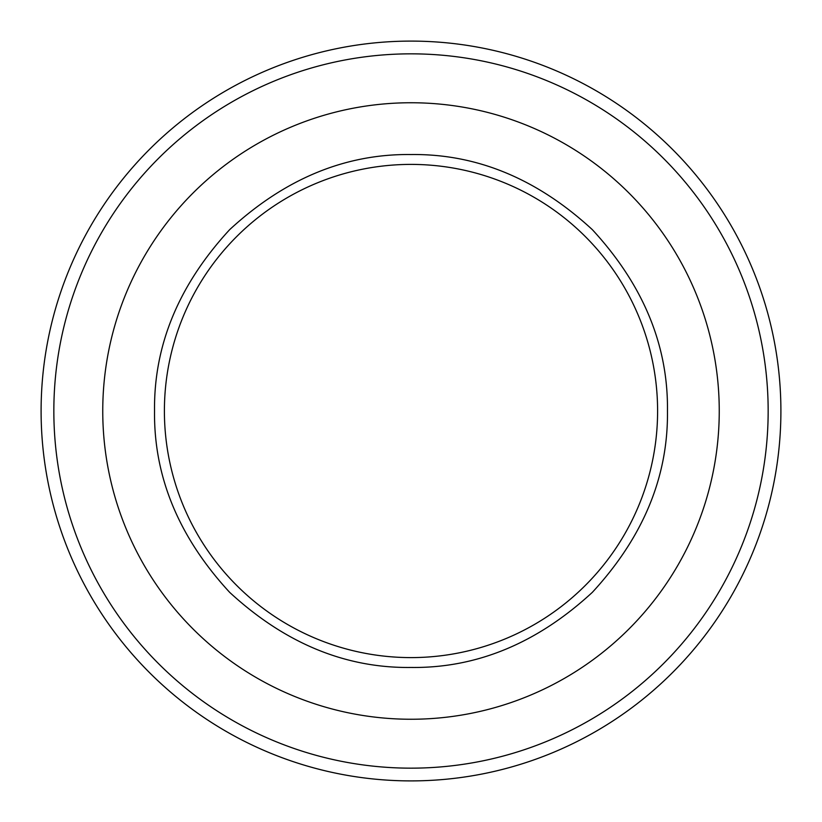 <?xml version="1.0" encoding="UTF-8"?>
<svg xmlns="http://www.w3.org/2000/svg" width="822" height="822" viewBox="0 0 822 822"><rect width="100%" height="100%" fill="white"/><g stroke="black" fill="none" stroke-linecap="round" stroke-linejoin="round"><path stroke-width="1.23" d="M41.1 411A369.9 369.9 0 0 1 411 41.1A369.9 369.9 0 0 1 780.9 411A369.9 369.9 0 0 1 411 780.9A369.9 369.9 0 0 1 41.1 411A369.9 369.9 0 0 0 411 780.9A369.9 369.9 0 0 0 780.9 411M411 164.4A246.6 246.6 0 0 1 657.6 411A246.6 246.6 0 0 1 411 657.6A246.6 246.6 0 0 1 164.4 411A246.6 246.6 0 0 1 411 164.4M154.536 411C153.745 345.281 178.775 284.833 229.657 229.657C284.823 178.775 345.271 153.745 411 154.536C476.719 153.745 537.167 178.775 592.343 229.657C643.225 284.823 668.255 345.271 667.464 411C668.255 476.719 643.225 537.167 592.343 592.343C537.177 643.225 476.729 668.255 411 667.464C345.281 668.255 284.833 643.225 229.657 592.343C178.775 537.177 153.745 476.729 154.536 411M719.25 411A308.25 308.25 0 0 1 411 719.25A308.25 308.25 0 0 1 102.75 411A308.25 308.25 0 0 1 411 102.75A308.25 308.25 0 0 1 719.25 411M53.841 411A357.159 357.159 0 0 1 411 53.841A357.159 357.159 0 0 1 768.159 411A357.159 357.159 0 0 1 411 768.159A357.159 357.159 0 0 1 53.841 411M411 657.6A246.6 246.6 0 0 1 164.4 411"/></g></svg>
